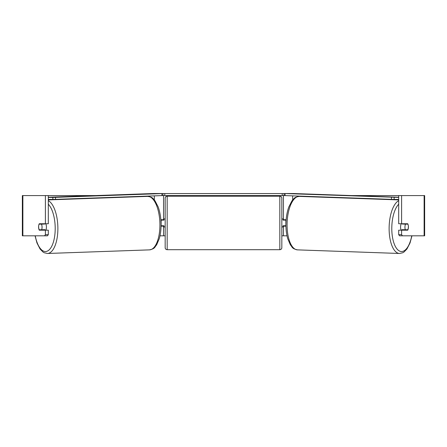 <?xml version="1.0" encoding="UTF-8"?>
<svg xmlns="http://www.w3.org/2000/svg" width="447" height="447" viewBox="0 0 447 447"><rect width="100%" height="100%" fill="white"/><g stroke="black" fill="none" stroke-linecap="round" stroke-linejoin="round"><path stroke-width="0.67" d="M161.06 226.16L163.557 226.16L163.557 225.757M159.987 235.815L163.557 235.815L163.557 226.16M162.149 195.585L162.753 195.546M161.143 226.16L161.143 219.723M163.557 220.125L163.557 195.585M163.557 219.723L160.859 219.723M128.926 197.06L128.926 196.764M285.94 226.16L283.443 226.16L283.443 225.757M287.013 235.815L283.443 235.815L283.443 226.16M284.851 195.585L282.236 195.585L282.236 193.573L284.13 193.573M285.856 226.16L285.856 225.757L283.04 225.757L283.04 226.964L281.833 226.964L281.833 247.683A2.011 2.011 0 0 1 279.822 249.694L167.178 249.694A2.011 2.011 0 0 1 165.167 247.683L165.167 198.2A2.011 2.011 0 0 1 167.178 196.188L167.178 249.694M285.856 225.757L285.856 219.723M283.443 220.125L283.443 195.585M283.443 219.723L286.141 219.723M318.074 197.06L318.074 196.764M401.255 230.183A4.023 1.699 -88 0 1 400.573 226.808A4.023 1.699 -88 0 1 401.261 223.746M407.943 224.148A4.023 1.699 -88 0 1 408.351 226.959A4.023 1.699 -88 0 1 407.781 229.775L405.351 229.775A4.023 1.699 -88 0 1 404.948 226.959A4.023 1.699 -88 0 1 405.518 224.148L407.921 224.148A4.023 1.699 -90 0 0 407.725 223.746L401.607 223.746L401.607 195.585L424.65 195.585L424.65 235.815L399.54 235.815L398.69 234.653L398.69 230.183L407.725 230.183A4.023 1.699 -90 0 0 408.184 224.958M402.378 223.746A4.023 1.699 -88 0 0 402.239 224.031L405.518 224.148M404.541 223.746A4.023 1.699 -88 0 1 404.664 224.031L404.96 224.042M404.462 229.747A4.023 1.699 -88 0 1 404.222 230.183M402.322 230.183A4.023 1.699 -88 0 1 402.071 229.657L405.351 229.775M402.239 224.031L404.664 224.031M38.816 224.958A4.023 1.699 -90 0 0 38.593 226.964A4.023 1.699 -90 0 0 39.275 230.183L45.393 230.183L45.393 234.653L48.31 234.653L48.31 230.183L45.393 230.183M41.99 229.764A4.023 1.699 -90 0 0 42.191 230.183M48.31 195.585L45.393 195.585L45.393 223.746L48.31 223.746L48.31 195.585L95.211 195.585M351.789 195.585L401.607 195.585M163.557 235.815L165.167 235.815M281.833 235.815L283.443 235.815M398.69 234.653L401.607 234.653L401.607 230.183M401.607 234.653L402.456 235.815M401.607 223.746L398.69 223.746L398.69 195.585M404.809 223.746A4.023 1.699 -90 0 1 404.999 224.126M405.01 229.764A4.023 1.699 -90 0 1 404.809 230.183M48.31 234.653L47.46 235.815L22.35 235.815L22.35 195.585L45.393 195.585M42.191 223.746A4.023 1.699 -90 0 0 42.001 224.126M44.544 235.815L45.393 234.653M45.393 223.746L39.275 223.746A4.023 1.699 -90 0 0 39.079 224.148L39.057 224.148A4.023 1.699 -92 0 0 38.649 226.959A4.023 1.699 -92 0 0 39.219 229.775L41.649 229.775A4.023 1.699 -92 0 0 42.052 226.959A4.023 1.699 -92 0 0 41.482 224.148L39.057 224.148M279.822 249.694L279.822 196.188A2.011 2.011 0 0 1 281.833 198.2L281.833 247.683M279.822 196.188L167.178 196.188M165.167 218.918L163.96 218.918L163.96 220.125L161.143 220.125M161.143 225.757L163.96 225.757L163.96 226.964L165.167 226.964M285.856 220.125L283.04 220.125L283.04 218.918L281.833 218.918L281.833 198.2M162.87 193.573L164.764 193.573L164.764 195.585L282.236 195.585M164.764 193.573L282.236 193.573M164.764 195.585L162.753 195.585M398.69 197.412L284.13 193.523L293.478 193.523L398.69 197.244M398.69 199.423L394.125 199.423L394.181 197.412M391.511 197.35L391.455 199.362L285.041 195.596L285.102 193.585M284.13 193.523L284.068 195.535L285.041 195.596M391.455 199.362L394.125 199.423M45.745 230.183A4.023 1.699 -92 0 0 46.427 226.808A4.023 1.699 -92 0 0 45.739 223.746M41.649 229.775L44.929 229.657A4.023 1.699 -92 0 1 44.678 230.183M42.538 229.747A4.023 1.699 -92 0 0 42.778 230.183M42.04 224.042L42.336 224.031A4.023 1.699 -92 0 1 42.459 223.746M41.482 224.148L44.761 224.031A4.023 1.699 -92 0 0 44.622 223.746M44.761 224.031L42.336 224.031M48.31 199.423L52.875 199.423L52.819 197.412L55.489 197.35L55.545 199.362L161.959 195.596L161.898 193.585L162.87 193.523L153.522 193.523L48.31 197.244M48.31 197.412L52.819 197.412M55.489 197.35L161.898 193.585M162.87 193.523L162.931 195.535L161.959 195.596M55.545 199.362L52.875 199.423M154.355 199.949L154.355 195.864M292.645 199.949L292.645 195.864M398.69 200.675A26.753 11.298 92 0 0 389.147 226.741A26.753 11.298 92 0 0 399.506 253.477L402.769 252.756L403.976 252.041L406.938 248.996L410.033 242.956L411.966 235.815M411.754 235.815A24.741 10.449 -88 0 1 399.629 251.108A24.741 10.449 -88 0 1 391.818 226.808A24.741 10.449 -88 0 1 398.69 204.206M287.108 223.131A26.753 11.298 -88 0 1 299.361 196.395C293.461 197.295 294.204 198.753 291.93 200.876L288.835 206.922C287.108 211.699 286.141 217.08 285.946 223.075C285.801 228.791 286.387 233.971 287.717 238.631L290.371 244.872C292.494 247.152 291.645 248.56 297.467 249.867A26.753 11.298 -88 0 1 287.108 223.131M424.125 235.815L424.125 195.585M22.875 235.815L22.875 195.585M48.31 200.675A26.753 11.298 88 0 1 57.853 226.741A26.753 11.298 88 0 1 47.494 253.477L44.231 252.756L43.024 252.041L40.062 248.996L36.967 242.956L35.034 235.815M35.246 235.815A24.741 10.449 -92 0 0 47.371 251.108A24.741 10.449 -92 0 0 55.182 226.808A24.741 10.449 -92 0 0 48.31 204.206M147.639 196.395C153.539 197.295 152.796 198.753 155.07 200.876L158.165 206.922C159.892 211.699 160.859 217.08 161.054 223.075C161.199 228.791 160.613 233.971 159.283 238.631L156.629 244.872C154.506 247.152 155.355 248.56 149.533 249.867A26.753 11.298 -92 0 0 159.892 223.131A26.753 11.298 -92 0 0 147.639 196.395L48.31 199.91M299.361 196.395L398.69 199.91M297.467 249.867L399.506 253.477M149.533 249.867L47.494 253.477"/></g></svg>

